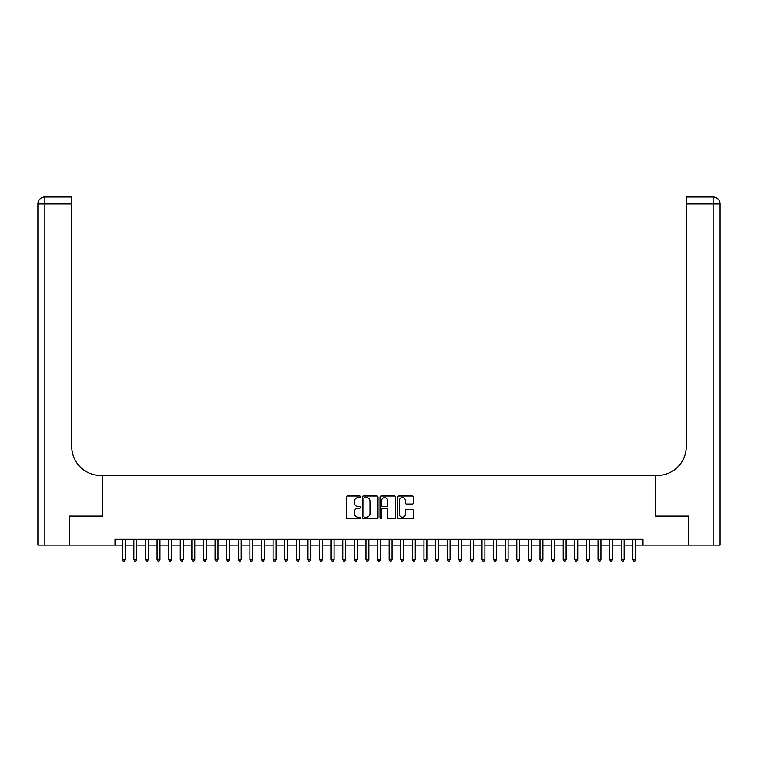 <?xml version="1.0" encoding="UTF-8"?>
<svg xmlns="http://www.w3.org/2000/svg" width="758" height="758" viewBox="0 0 758 758"><rect width="100%" height="100%" fill="white"/><g stroke="black" fill="none" stroke-linecap="round" stroke-linejoin="round"><path stroke-width="1.14" d="M360.438 496.803A0.796 0.796 0 0 0 359.633 496.007L347.534 496.007A1.137 1.137 0 0 0 346.397 497.144L346.397 517.648A1.137 1.137 0 0 0 347.534 518.785L359.633 518.785A0.796 0.796 0 0 0 360.438 517.989A0.796 0.796 0 0 0 359.633 517.193L358.07 517.193A3.648 3.648 0 0 1 354.422 513.545L354.422 511.84A3.648 3.648 0 0 1 358.07 508.192L359.633 508.192A0.796 0.796 0 0 0 360.438 507.396A0.796 0.796 0 0 0 359.633 506.6L358.07 506.6A3.648 3.648 0 0 1 354.422 502.952L354.422 501.246A3.648 3.648 0 0 1 358.07 497.599L359.633 497.599A0.796 0.796 0 0 0 360.438 496.803M412.286 504.042A1.137 1.137 0 0 0 413.423 502.895L413.423 497.144A1.137 1.137 0 0 0 412.286 496.007L398.85 496.007A1.137 1.137 0 0 0 397.704 497.144L397.704 517.648A1.137 1.137 0 0 0 398.85 518.785L412.286 518.785A1.137 1.137 0 0 0 413.423 517.648L413.423 510.702A1.137 1.137 0 0 0 412.286 509.565L406.534 509.565A1.137 1.137 0 0 0 405.397 510.702L405.397 514.151A3.051 3.051 0 0 1 402.346 517.193A3.051 3.051 0 0 1 399.305 514.151L399.305 500.65A3.051 3.051 0 0 1 402.346 497.599A3.051 3.051 0 0 1 405.397 500.65L405.397 502.895A1.137 1.137 0 0 0 406.534 504.042L412.286 504.042M115.008 545.116L69.461 545.116L69.461 516.103L102.823 516.103L102.823 475.484L655.177 475.484L655.177 516.103L688.539 516.103L688.539 545.116L642.992 545.116L642.992 539.308L115.008 539.308L115.008 545.116L122.265 545.116M378.005 497.144A1.137 1.137 0 0 0 376.868 496.007L363.423 496.007A1.137 1.137 0 0 0 362.286 497.144L362.286 517.648A1.137 1.137 0 0 0 363.423 518.785L376.868 518.785A1.137 1.137 0 0 0 378.005 517.648L378.005 497.144M381.132 496.007L394.577 496.007A1.137 1.137 0 0 1 395.714 497.144L395.714 517.648A1.137 1.137 0 0 1 394.577 518.785L388.826 518.785A1.137 1.137 0 0 1 387.689 517.648L387.689 509.338A1.137 1.137 0 0 0 386.542 508.192L382.733 508.192A1.137 1.137 0 0 0 381.587 509.338L381.587 517.989A0.796 0.796 0 0 1 380.791 518.785A0.796 0.796 0 0 1 379.995 517.989L379.995 497.144A1.137 1.137 0 0 1 381.132 496.007M125.165 545.116L133.863 545.116M136.762 545.116L145.47 545.116M148.369 545.116L157.077 545.116M159.976 545.116L168.674 545.116M171.583 545.116L180.281 545.116M183.18 545.116L191.888 545.116M194.787 545.116L203.485 545.116M206.394 545.116L215.092 545.116M217.991 545.116L226.699 545.116M229.598 545.116L238.306 545.116M241.205 545.116L249.903 545.116M252.802 545.116L261.51 545.116M264.409 545.116L273.117 545.116M276.016 545.116L284.714 545.116M287.623 545.116L296.321 545.116M299.221 545.116L307.928 545.116M310.827 545.116L319.525 545.116M322.434 545.116L331.132 545.116M334.032 545.116L342.739 545.116M345.639 545.116L354.346 545.116M357.245 545.116L365.943 545.116M368.843 545.116L377.55 545.116M380.45 545.116L389.157 545.116M392.057 545.116L400.755 545.116M403.654 545.116L412.361 545.116M415.261 545.116L423.968 545.116M426.868 545.116L435.566 545.116M438.475 545.116L447.173 545.116M450.072 545.116L458.779 545.116M461.679 545.116L470.377 545.116M473.286 545.116L481.984 545.116M484.883 545.116L493.591 545.116M496.49 545.116L505.198 545.116M508.097 545.116L516.795 545.116M519.694 545.116L528.402 545.116M531.301 545.116L540.009 545.116M542.908 545.116L551.606 545.116M554.515 545.116L563.213 545.116M566.112 545.116L574.82 545.116M577.719 545.116L586.417 545.116M589.326 545.116L598.024 545.116M600.923 545.116L609.631 545.116M612.53 545.116L621.238 545.116M624.137 545.116L632.835 545.116M635.735 545.116L642.992 545.116M364.674 497.599A0.796 0.796 0 0 0 363.878 498.404L363.878 516.397A0.796 0.796 0 0 0 364.674 517.193L366.332 517.193A3.648 3.648 0 0 0 369.97 513.545L369.97 501.246A3.648 3.648 0 0 0 366.332 497.599L364.674 497.599M387.689 500.706A3.051 3.051 0 0 0 384.638 497.655A3.051 3.051 0 0 0 381.587 500.706L381.587 505.463A1.137 1.137 0 0 0 382.733 506.6L386.542 506.6A1.137 1.137 0 0 0 387.689 505.463L387.689 500.706M125.165 539.308L125.165 559.499L122.265 559.499L122.265 539.308M125.165 559.499L124.293 561.005L123.128 561.005L122.265 559.499M69.111 516.103L102.709 516.103L102.709 475.484L100.738 475.484A29.012 29.012 0 0 1 71.726 446.481L71.726 203.949L44.864 203.949L44.864 545.116L69.111 545.116L69.111 516.103M44.864 545.116L37.9 545.116L37.9 203.949A6.964 6.964 0 0 1 44.864 196.995L71.726 196.995L71.726 203.949M71.726 196.995L44.864 196.995A6.964 6.964 0 0 0 37.9 203.949L44.864 203.949L44.864 196.995M100.738 475.484A29.012 29.012 0 0 1 71.726 446.481M713.136 545.116L713.136 203.949L720.1 203.949A6.964 6.964 0 0 0 713.136 196.995A6.964 6.964 0 0 1 720.1 203.949L720.1 545.116L688.889 545.116L688.889 516.103L655.291 516.103L655.291 475.484L657.262 475.484A29.012 29.012 0 0 0 686.274 446.481L686.274 196.995L713.136 196.995L686.274 196.995M657.262 475.484A29.012 29.012 0 0 0 686.274 446.481M136.762 539.308L136.762 559.499L133.863 559.499L133.863 539.308M136.762 559.499L135.9 561.005L134.734 561.005L133.863 559.499M148.369 539.308L148.369 559.499L145.47 559.499L145.47 539.308M148.369 559.499L147.497 561.005L146.341 561.005L145.47 559.499M159.976 539.308L159.976 559.499L157.077 559.499L157.077 539.308M159.976 559.499L159.104 561.005L157.948 561.005L157.077 559.499M171.583 539.308L171.583 559.499L168.674 559.499L168.674 539.308M171.583 559.499L170.711 561.005L169.546 561.005L168.674 559.499M183.18 539.308L183.18 559.499L180.281 559.499L180.281 539.308M183.18 559.499L182.308 561.005L181.153 561.005L180.281 559.499M194.787 539.308L194.787 559.499L191.888 559.499L191.888 539.308M194.787 559.499L193.915 561.005L192.759 561.005L191.888 559.499M206.394 539.308L206.394 559.499L203.485 559.499L203.485 539.308M206.394 559.499L205.522 561.005L204.357 561.005L203.485 559.499M217.991 539.308L217.991 559.499L215.092 559.499L215.092 539.308M217.991 559.499L217.12 561.005L215.964 561.005L215.092 559.499M229.598 539.308L229.598 559.499L226.699 559.499L226.699 539.308M229.598 559.499L228.727 561.005L227.571 561.005L226.699 559.499M241.205 539.308L241.205 559.499L238.306 559.499L238.306 539.308M241.205 559.499L240.333 561.005L239.168 561.005L238.306 559.499M252.802 539.308L252.802 559.499L249.903 559.499L249.903 539.308M252.802 559.499L251.94 561.005L250.775 561.005L249.903 559.499M264.409 539.308L264.409 559.499L261.51 559.499L261.51 539.308M264.409 559.499L263.538 561.005L262.382 561.005L261.51 559.499M276.016 539.308L276.016 559.499L273.117 559.499L273.117 539.308M276.016 559.499L275.145 561.005L273.979 561.005L273.117 559.499M287.623 539.308L287.623 559.499L284.714 559.499L284.714 539.308M287.623 559.499L286.751 561.005L285.586 561.005L284.714 559.499M299.221 539.308L299.221 559.499L296.321 559.499L296.321 539.308M299.221 559.499L298.349 561.005L297.193 561.005L296.321 559.499M310.827 539.308L310.827 559.499L307.928 559.499L307.928 539.308M310.827 559.499L309.956 561.005L308.8 561.005L307.928 559.499M322.434 539.308L322.434 559.499L319.525 559.499L319.525 539.308M322.434 559.499L321.563 561.005L320.397 561.005L319.525 559.499M334.032 539.308L334.032 559.499L331.132 559.499L331.132 539.308M334.032 559.499L333.16 561.005L332.004 561.005L331.132 559.499M345.639 539.308L345.639 559.499L342.739 559.499L342.739 539.308M345.639 559.499L344.767 561.005L343.611 561.005L342.739 559.499M357.245 539.308L357.245 559.499L354.346 559.499L354.346 539.308M357.245 559.499L356.374 561.005L355.208 561.005L354.346 559.499M368.843 539.308L368.843 559.499L365.943 559.499L365.943 539.308M368.843 559.499L367.981 561.005L366.815 561.005L365.943 559.499M380.45 539.308L380.45 559.499L377.55 559.499L377.55 539.308M380.45 559.499L379.578 561.005L378.422 561.005L377.55 559.499M392.057 539.308L392.057 559.499L389.157 559.499L389.157 539.308M392.057 559.499L391.185 561.005L390.019 561.005L389.157 559.499M403.654 539.308L403.654 559.499L400.755 559.499L400.755 539.308M403.654 559.499L402.792 561.005L401.626 561.005L400.755 559.499M415.261 539.308L415.261 559.499L412.361 559.499L412.361 539.308M415.261 559.499L414.389 561.005L413.233 561.005L412.361 559.499M426.868 539.308L426.868 559.499L423.968 559.499L423.968 539.308M426.868 559.499L425.996 561.005L424.84 561.005L423.968 559.499M438.475 539.308L438.475 559.499L435.566 559.499L435.566 539.308M438.475 559.499L437.603 561.005L436.437 561.005L435.566 559.499M450.072 539.308L450.072 559.499L447.173 559.499L447.173 539.308M450.072 559.499L449.2 561.005L448.044 561.005L447.173 559.499M461.679 539.308L461.679 559.499L458.779 559.499L458.779 539.308M461.679 559.499L460.807 561.005L459.651 561.005L458.779 559.499M473.286 539.308L473.286 559.499L470.377 559.499L470.377 539.308M473.286 559.499L472.414 561.005L471.249 561.005L470.377 559.499M484.883 539.308L484.883 559.499L481.984 559.499L481.984 539.308M484.883 559.499L484.021 561.005L482.855 561.005L481.984 559.499M496.49 539.308L496.49 559.499L493.591 559.499L493.591 539.308M496.49 559.499L495.618 561.005L494.462 561.005L493.591 559.499M508.097 539.308L508.097 559.499L505.198 559.499L505.198 539.308M508.097 559.499L507.225 561.005L506.06 561.005L505.198 559.499M519.694 539.308L519.694 559.499L516.795 559.499L516.795 539.308M519.694 559.499L518.832 561.005L517.667 561.005L516.795 559.499M531.301 539.308L531.301 559.499L528.402 559.499L528.402 539.308M531.301 559.499L530.429 561.005L529.274 561.005L528.402 559.499M542.908 539.308L542.908 559.499L540.009 559.499L540.009 539.308M542.908 559.499L542.036 561.005L540.88 561.005L540.009 559.499M554.515 539.308L554.515 559.499L551.606 559.499L551.606 539.308M554.515 559.499L553.643 561.005L552.478 561.005L551.606 559.499M566.112 539.308L566.112 559.499L563.213 559.499L563.213 539.308M566.112 559.499L565.241 561.005L564.085 561.005L563.213 559.499M577.719 539.308L577.719 559.499L574.82 559.499L574.82 539.308M577.719 559.499L576.847 561.005L575.692 561.005L574.82 559.499M589.326 539.308L589.326 559.499L586.417 559.499L586.417 539.308M589.326 559.499L588.454 561.005L587.289 561.005L586.417 559.499M600.923 539.308L600.923 559.499L598.024 559.499L598.024 539.308M600.923 559.499L600.052 561.005L598.896 561.005L598.024 559.499M612.53 539.308L612.53 559.499L609.631 559.499L609.631 539.308M612.53 559.499L611.659 561.005L610.503 561.005L609.631 559.499M624.137 539.308L624.137 559.499L621.238 559.499L621.238 539.308M624.137 559.499L623.265 561.005L622.1 561.005L621.238 559.499M635.735 539.308L635.735 559.499L632.835 559.499L632.835 539.308M635.735 559.499L634.872 561.005L633.707 561.005L632.835 559.499M713.136 196.995L713.136 203.949L686.274 203.949"/></g></svg>
